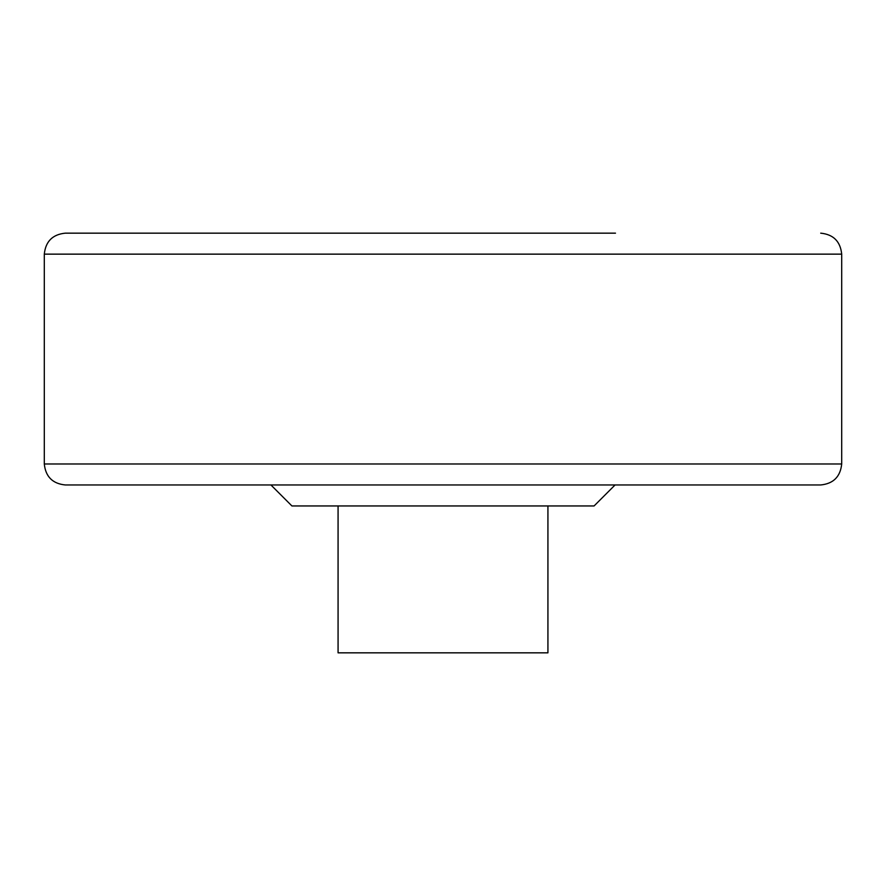 <?xml version="1.0" encoding="UTF-8"?>
<svg xmlns="http://www.w3.org/2000/svg" width="886" height="886" viewBox="0 0 886 886"><rect width="100%" height="100%" fill="white"/><g stroke="black" fill="none" stroke-linecap="round" stroke-linejoin="round"><path stroke-width="1.33" d="M270.928 484.963L291.915 505.95L594.085 505.95L615.072 484.963M338.075 505.95L338.075 652.838L547.925 652.838L547.925 505.95M425.169 505.95L430.618 505.95M44.3 254.138L841.7 254.138L841.7 463.987L44.3 463.987L44.3 254.138C45.607 241.435 52.595 234.436 65.287 233.162L615.493 233.162M44.3 463.987C45.607 476.69 52.595 483.69 65.287 484.963L820.713 484.963C833.405 483.69 840.393 476.69 841.7 463.987L837.835 463.987M820.713 233.162C833.405 234.436 840.393 241.435 841.7 254.138L837.835 254.138"/></g></svg>
